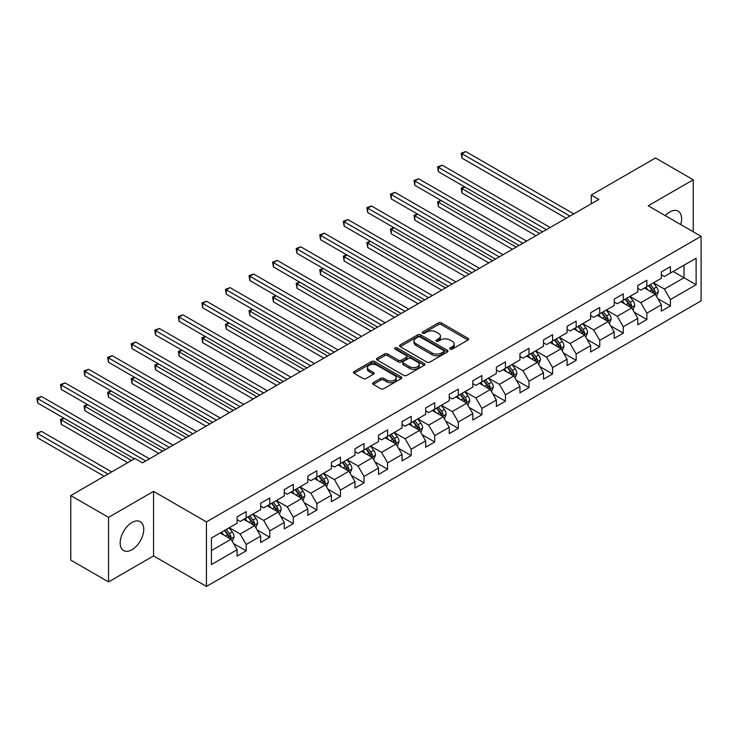 <?xml version="1.0" encoding="UTF-8"?>
<svg xmlns="http://www.w3.org/2000/svg" width="738" height="738" viewBox="0 0 738 738"><rect width="100%" height="100%" fill="white"/><g stroke="black" fill="none" stroke-linecap="round" stroke-linejoin="round"><path stroke-width="1.11" d="M450.189 349.12A1.467 0.849 0 0 0 452.265 349.12L468.021 340.024A2.094 1.208 0 0 0 468.639 339.166A2.094 1.208 0 0 0 468.021 338.318L441.333 322.903A2.094 1.208 0 0 0 438.363 322.903L422.606 331.999A1.467 0.849 0 0 0 422.173 332.598A1.467 0.849 0 0 0 422.606 333.198A1.467 0.849 0 0 0 424.682 333.198L426.721 332.017A6.716 3.875 0 0 1 436.213 332.017L438.437 333.308A6.716 3.875 0 0 1 440.401 336.048A6.716 3.875 0 0 1 438.437 338.788L436.398 339.96A1.467 0.849 0 0 0 435.964 340.559A1.467 0.849 0 0 0 436.398 341.159A1.467 0.849 0 0 0 438.473 341.159L440.512 339.987A6.716 3.875 0 0 1 450.005 339.987L452.228 341.27A6.716 3.875 0 0 1 454.193 344.009A6.716 3.875 0 0 1 452.228 346.749L450.189 347.921A1.467 0.849 0 0 0 449.756 348.521A1.467 0.849 0 0 0 450.189 349.12L450.189 347.921M131.964 549.727A16.67 9.622 120 0 0 142.849 535.041A16.67 9.622 120 0 0 140.294 521.683A16.67 9.622 120 0 0 131.964 522.504A16.67 9.622 120 0 0 121.078 537.19A16.67 9.622 120 0 0 123.633 550.548A16.67 9.622 120 0 0 131.964 549.727M680.704 224.536A16.67 9.622 120 0 0 678.157 211.151A16.67 9.622 120 0 0 669.827 211.972A16.67 9.622 120 0 0 665.289 215.644M373.262 382.662A2.094 1.208 0 0 0 372.644 383.52A2.094 1.208 0 0 0 373.262 384.378L380.753 388.705A2.094 1.208 0 0 0 383.714 388.705L401.214 378.594A2.094 1.208 0 0 0 401.832 377.745A2.094 1.208 0 0 0 401.214 376.887L374.517 361.472A2.094 1.208 0 0 0 371.555 361.472L354.055 371.574A2.094 1.208 0 0 0 353.437 372.432A2.094 1.208 0 0 0 354.055 373.29L363.105 378.511A2.094 1.208 0 0 0 366.066 378.511L373.557 374.184A2.094 1.208 0 0 0 374.166 373.336A2.094 1.208 0 0 0 373.557 372.478L369.074 369.886A5.609 3.238 0 0 1 367.423 367.598A5.609 3.238 0 0 1 370.891 364.6A5.609 3.238 0 0 1 377.007 365.31L394.581 375.448A5.609 3.238 0 0 1 396.223 377.745A5.609 3.238 0 0 1 392.754 380.734A5.609 3.238 0 0 1 386.647 380.033L383.714 378.345A2.094 1.208 0 0 0 380.753 378.345L373.262 382.662L373.262 384.378M153.569 491.37L108.541 517.366L70.774 495.558L70.774 560.105L108.541 581.913L153.569 555.917L206.446 586.442L206.446 521.895L153.569 491.37L153.569 555.917M693.24 231.778L693.24 179.786L648.222 205.782L701.1 236.317L206.446 521.895M693.24 179.786L655.473 157.978L591.258 195.053L591.258 203.78M70.774 495.558L134.98 458.483L142.535 462.846L598.813 199.417L591.258 195.053M426.868 362.072A2.094 1.208 0 0 0 429.839 362.072L447.339 351.971A2.094 1.208 0 0 0 447.948 351.113A2.094 1.208 0 0 0 447.339 350.255L420.642 334.849A2.094 1.208 0 0 0 417.671 334.849L400.18 344.95A2.094 1.208 0 0 0 399.562 345.808A2.094 1.208 0 0 0 400.18 346.666L426.868 362.072M395.642 349.443A1.467 0.849 0 0 1 397.136 349.646L397.136 347.902L424.276 363.576A2.094 1.208 0 0 1 424.885 364.424A2.094 1.208 0 0 1 424.276 365.282L406.776 375.384A2.094 1.208 0 0 1 403.806 375.384L377.118 359.978L377.118 358.262A2.094 1.208 0 0 0 376.5 359.12A2.094 1.208 0 0 0 377.118 359.978M377.118 358.262L384.609 353.936A2.094 1.208 0 0 1 387.57 353.936L398.4 360.19A2.094 1.208 0 0 0 401.361 360.19L406.334 357.321A2.094 1.208 0 0 0 406.942 356.463A2.094 1.208 0 0 0 406.334 355.605L395.061 349.102A1.467 0.849 0 0 1 394.627 348.502A1.467 0.849 0 0 1 395.54 347.718A1.467 0.849 0 0 1 397.136 347.902M206.446 586.442L701.1 300.864L701.1 236.317M233.568 543.574L246.188 550.862L246.188 544.487L260.689 536.12L260.689 542.485L269.748 537.255L269.748 530.88L284.259 522.504L284.259 528.878L293.318 523.639L293.318 517.273L307.829 508.897L307.829 515.272L316.888 510.032L316.888 503.667L331.399 495.29L331.399 501.665L340.458 496.425L340.458 490.06L354.969 481.683L354.969 488.058L364.028 482.818L364.028 476.453L378.529 468.076L378.529 474.442L387.598 469.211L387.598 462.846L402.099 454.47L402.099 460.835L411.167 455.604L411.167 449.239L425.669 440.863L425.669 447.228L434.737 441.997L434.737 435.632L449.239 427.256L449.239 433.621L458.307 428.391L458.307 422.025L472.809 413.649L472.809 420.014L481.877 414.784L481.877 408.418L496.379 400.042L496.379 406.407L505.447 401.177L505.447 394.802L519.949 386.435L519.949 392.8L529.017 387.57L529.017 381.195L543.519 372.828L543.519 379.194L552.587 373.963L552.587 367.589L567.088 359.221L567.088 365.587L576.157 360.347L576.157 353.982L590.658 345.605L590.658 351.98L599.726 346.74L599.726 340.375L614.228 331.999L614.228 338.373L623.287 333.133L623.287 326.768L637.798 318.392L637.798 324.766L646.857 319.526L646.857 313.161L661.368 304.785L661.368 311.159L670.427 305.919L670.427 299.554L696.119 284.72L696.119 258.208L684.025 265.182L684.025 277.746L696.119 284.72M246.188 550.862L237.119 556.092L237.119 549.727L211.437 564.552L211.437 538.039L237.119 523.205L237.119 516.84L246.188 511.6L246.188 517.975L260.689 509.598L260.689 503.233L269.748 497.993L269.748 504.368L284.259 495.991L284.259 489.626L293.318 484.386L293.318 490.761L307.829 482.384L307.829 476.019L316.888 470.779L316.888 477.154L331.399 468.778L331.399 462.412L340.458 457.173L340.458 463.538L354.969 455.171L354.969 448.796L364.028 443.566L364.028 449.931L378.529 441.564L378.529 435.189L387.598 429.959L387.598 436.324L402.099 427.957L402.099 421.582L411.167 416.352L411.167 422.717L425.669 414.341L425.669 407.976L434.737 402.745L434.737 409.11L449.239 400.734L449.239 394.369L458.307 389.138L458.307 395.503L472.809 387.127L472.809 380.762L481.877 375.531L481.877 381.897L496.379 373.52L496.379 367.155L505.447 361.924L505.447 368.29L519.949 359.913L519.949 353.548L529.017 348.318L529.017 354.683L543.519 346.306L543.519 339.941L552.587 334.701L552.587 341.076L567.088 332.7L567.088 326.334L576.157 321.095L576.157 327.469L590.658 319.093L590.658 312.728L599.726 307.488L599.726 313.862L614.228 305.486L614.228 299.121L623.287 293.881L623.287 300.255L637.798 291.879L637.798 285.514L646.857 280.274L646.857 286.639L661.368 278.272L661.368 271.898L670.427 266.667L670.427 273.032L696.119 258.208M243.761 519.367L254.647 525.65L240.136 534.026L229.26 527.744M237.119 519.718L240.136 521.462L246.188 517.975M240.136 534.026L246.188 544.487M254.647 525.65L260.689 536.12M267.331 505.761L278.217 512.043L263.706 520.419L252.83 514.137M260.689 506.111L263.706 507.855L269.748 504.368M263.706 520.419L269.748 530.88M278.217 512.043L284.259 522.504M290.901 492.154L301.787 498.436L287.276 506.803L276.399 500.53M284.259 492.504L287.276 494.248L293.318 490.761M287.276 506.803L293.318 517.273M301.787 498.436L307.829 508.897M314.471 478.547L325.347 484.829L310.846 493.196L299.969 486.923M307.829 478.897L310.846 480.641L316.888 477.154M310.846 493.196L316.888 503.667M325.347 484.829L331.399 495.29M338.041 464.94L348.917 471.222L334.415 479.589L323.539 473.307M331.399 465.291L334.415 467.034L340.458 463.538M334.415 479.589L340.458 490.06M348.917 471.222L354.969 481.683M361.611 451.333L372.487 457.606L357.985 465.982L347.109 459.7M354.969 451.674L357.985 453.427L364.028 449.931M357.985 465.982L364.028 476.453M372.487 457.606L378.529 468.076M385.181 437.726L396.057 443.999L381.555 452.376L370.679 446.093M378.529 438.068L381.555 439.82L387.598 436.324M381.555 452.376L387.598 462.846M396.057 443.999L402.099 454.47M408.751 424.119L419.627 430.392L405.125 438.769L394.249 432.486M402.099 424.461L405.125 426.204L411.167 422.717M405.125 438.769L411.167 449.239M419.627 430.392L425.669 440.863M432.32 410.503L443.197 416.786L428.695 425.162L417.819 418.88M425.669 410.854L428.695 412.597L434.737 409.11M428.695 425.162L434.737 435.632M443.197 416.786L449.239 427.256M455.89 396.896L466.767 403.179L452.265 411.555L441.389 405.273M449.239 397.247L452.265 398.99L458.307 395.503M452.265 411.555L458.307 422.025M466.767 403.179L472.809 413.649M479.46 383.29L490.336 389.572L475.835 397.948L464.958 391.666M472.809 383.64L475.835 385.384L481.877 381.897M475.835 397.948L481.877 408.418M490.336 389.572L496.379 400.042M503.03 369.683L513.906 375.965L499.405 384.341L488.519 378.059M496.379 370.033L499.405 371.777L505.447 368.29M499.405 384.341L505.447 394.802M513.906 375.965L519.949 386.435M526.6 356.076L537.476 362.358L522.974 370.734L512.089 364.452M519.949 356.426L522.974 358.17L529.017 354.683M522.974 370.734L529.017 381.195M537.476 362.358L543.519 372.828M550.17 342.469L561.046 348.751L546.544 357.127L535.659 350.845M543.519 342.819L546.544 344.563L552.587 341.076M546.544 357.127L552.587 367.589M561.046 348.751L567.088 359.221M573.74 328.862L584.616 335.144L570.105 343.521L559.229 337.238M567.088 329.213L570.105 330.956L576.157 327.469M570.105 343.521L576.157 353.982M584.616 335.144L590.658 345.605M597.3 315.255L608.186 321.537L593.675 329.904L582.799 323.631M590.658 315.606L593.675 317.349L599.726 313.862M593.675 329.904L599.726 340.375M608.186 321.537L614.228 331.999M620.87 301.648L631.756 307.93L617.245 316.298L606.368 310.025M614.228 301.999L617.245 303.742L623.287 300.255M617.245 316.298L623.287 326.768M631.756 307.93L637.798 318.392M644.44 288.041L655.326 294.324L640.815 302.691L629.938 296.408M637.798 288.392L640.815 290.135L646.857 286.639M640.815 302.691L646.857 313.161M655.326 294.324L661.368 304.785M673.148 271.464L684.025 277.746L664.385 289.084L653.508 282.802M661.368 274.776L664.385 276.529L670.427 273.032M664.385 289.084L670.427 299.554M108.541 517.366L108.541 581.913M211.437 550.594L231.077 539.257L220.192 532.974M231.077 539.257L237.119 549.727M657.816 298.641L670.427 305.919M634.246 312.248L646.857 319.526M610.677 325.855L623.287 333.133M587.107 339.462L599.726 346.74M563.537 353.068L576.157 360.347M539.967 366.675L552.587 373.963M516.397 380.282L529.017 387.57M492.827 393.889L505.447 401.177M469.257 407.496L481.877 414.784M445.687 421.103L458.307 428.391M422.118 434.71L434.737 441.997M398.557 448.326L411.167 455.604M374.987 461.933L387.598 469.211M351.417 475.54L364.028 482.818M327.847 489.146L340.458 496.425M304.277 502.753L316.888 510.032M280.708 516.36L293.318 523.639M257.138 529.967L269.748 537.255M450.78 349.332L452.228 348.493A6.716 3.875 0 0 0 454.193 345.753L454.193 344.009M440.401 336.048L440.401 337.792A6.716 3.875 0 0 1 438.437 340.532L436.988 341.371M467.993 340.043L441.333 324.646A2.094 1.208 0 0 0 438.363 324.646L423.197 333.41M447.339 350.255L447.339 351.971L420.642 336.593A2.094 1.208 0 0 0 417.671 336.593L400.208 346.675M443.63 351.712A1.467 0.849 0 0 0 444.055 351.113A1.467 0.849 0 0 0 443.63 350.513L420.199 336.989A1.467 0.849 0 0 0 418.123 336.989L415.974 338.225A6.716 3.875 0 0 0 414.009 340.965A6.716 3.875 0 0 0 415.974 343.705L431.988 352.958A6.716 3.875 0 0 0 441.481 352.958L443.63 351.712L443.63 353.456A1.467 0.849 0 0 0 444.055 352.856L444.055 351.113M414.009 340.965L414.009 342.709A6.716 3.875 0 0 0 415.974 345.449L415.974 343.705M443.63 353.456L441.481 354.701A6.716 3.875 0 0 1 431.988 354.701L415.974 345.449M377.146 359.996L384.609 355.688L384.609 353.936M406.942 356.463L406.942 358.207A2.094 1.208 0 0 1 406.334 359.065L401.361 361.934A2.094 1.208 0 0 1 398.4 361.934L387.57 355.688A2.094 1.208 0 0 0 384.609 355.688M397.136 349.646L424.249 365.301M409.627 366.675A5.609 3.238 0 0 0 415.743 367.376A5.609 3.238 0 0 0 419.212 364.387A5.609 3.238 0 0 0 417.56 362.1L411.37 358.52A2.094 1.208 0 0 0 408.409 358.52L403.437 361.389A2.094 1.208 0 0 0 402.828 362.247A2.094 1.208 0 0 0 403.437 363.105L409.627 366.675L409.627 368.419A5.609 3.238 0 0 0 415.743 369.12A5.609 3.238 0 0 0 419.212 366.131L419.212 364.387M402.828 362.247L402.828 363.991A2.094 1.208 0 0 0 403.437 364.849L403.437 363.105M409.627 368.419L403.437 364.849M396.223 377.745L396.223 379.489A5.609 3.238 0 0 1 392.754 382.478A5.609 3.238 0 0 1 386.647 381.777L383.714 380.088A2.094 1.208 0 0 0 380.753 380.088L373.29 384.397M367.423 367.598L367.423 369.341A5.609 3.238 0 0 0 369.074 371.629L369.074 369.886M373.529 374.203L369.074 371.629M401.214 376.887L401.214 378.594L374.517 363.216A2.094 1.208 0 0 0 371.555 363.216L354.083 373.308M656.516 296.39L658.314 291.861A5.664 3.266 -120 0 0 656.506 287.036L653.388 282.875M647.955 290.062L645.833 287.239M464.848 186.972L461.979 188.624L461.979 192.987L535.963 235.699M654.449 293.816L655.252 292.1A5.664 3.266 -120 0 0 653.637 288.696L650.519 284.536M649.099 285.348L652.558 289.969A2.887 1.67 60 0 1 653.084 290.846L655.252 292.1M648.702 285.578L651.82 289.739A5.664 3.266 60 0 1 653.444 293.152M461.979 192.987L461.149 188.144L539.736 233.522M461.149 188.144L464.516 186.779M569.957 216.077L461.979 153.735L465.752 151.558L573.74 213.891M566.184 218.254L461.979 158.098L461.979 153.735L461.149 153.255L465.752 151.558M461.979 158.098L461.149 153.255M632.946 309.997L634.745 305.467A5.664 3.266 -120 0 0 632.936 300.643L629.818 296.482M624.385 303.669L622.263 300.846M441.278 200.579L438.409 202.23L438.409 206.594L512.393 249.306M630.879 307.423L631.682 305.707A5.664 3.266 -120 0 0 630.067 302.303L626.949 298.143M625.529 298.964L628.988 303.576A2.887 1.67 60 0 1 629.514 304.453L631.682 305.707M625.132 299.185L628.25 303.346A5.664 3.266 60 0 1 629.874 306.759M438.409 206.594L437.579 201.751L516.176 247.129M437.579 201.751L440.946 200.385M609.376 323.604L611.175 319.074A5.664 3.266 -120 0 0 609.367 314.25L606.249 310.089M600.815 317.275L598.693 314.453M417.708 214.186L414.839 215.837L414.839 220.201L488.824 262.922M607.309 321.03L608.121 319.314A5.664 3.266 -120 0 0 606.498 315.91L603.38 311.75M601.959 312.571L605.418 317.183A2.887 1.67 60 0 1 605.944 318.06L608.121 319.314M601.562 312.792L604.68 316.962A5.664 3.266 60 0 1 606.304 320.366M414.839 220.201L414.009 215.358L492.606 260.735M414.009 215.358L417.376 213.992M546.388 229.684L438.409 167.341L442.182 165.164L550.17 227.507M542.615 231.861L438.409 171.705L438.409 167.341L437.579 166.862L442.182 165.164M438.409 171.705L437.579 166.862M522.818 243.291L414.839 180.948L418.612 178.771L526.6 241.114M519.045 245.468L414.839 185.312L414.839 180.948L414.009 180.469L418.612 178.771M414.839 185.312L414.009 180.469M585.806 337.211L587.605 332.681A5.664 3.266 -120 0 0 585.797 327.856L582.679 323.696M577.245 330.892L575.123 328.059M394.138 227.793L391.269 229.444L391.269 233.808L465.254 276.529M583.74 334.637L584.551 332.921A5.664 3.266 -120 0 0 582.928 329.517L579.81 325.357M578.389 326.178L581.848 330.79A2.887 1.67 60 0 1 582.374 331.666L584.551 332.921M577.992 326.399L581.11 330.569A5.664 3.266 60 0 1 582.734 333.973M391.269 233.808L390.439 228.964L469.036 274.342M390.439 228.964L393.806 227.599M562.236 350.818L564.035 346.288A5.664 3.266 -120 0 0 562.227 341.473L559.109 337.303M553.675 344.498L551.554 341.666M370.568 241.4L367.699 243.06L367.699 247.414L441.684 290.135M560.17 348.244L560.981 346.528A5.664 3.266 -120 0 0 559.358 343.124L556.24 338.963M554.819 339.784L558.279 344.397A2.887 1.67 60 0 1 558.804 345.273L560.981 346.528M554.423 340.006L557.541 344.176A5.664 3.266 60 0 1 559.164 347.58M367.699 247.414L366.869 242.581L445.466 287.949M366.869 242.581L370.236 241.206M538.666 364.424L540.465 359.895A5.664 3.266 -120 0 0 538.657 355.079L535.539 350.91M530.105 358.105L527.984 355.273M346.998 255.007L344.129 256.667L344.129 261.021L418.114 303.742M536.6 361.851L537.412 360.135A5.664 3.266 -120 0 0 535.788 356.731L532.67 352.57M531.249 353.391L534.709 358.004A2.887 1.67 60 0 1 535.235 358.88L537.412 360.135M530.853 353.622L533.971 357.782A5.664 3.266 60 0 1 535.594 361.186M344.129 261.021L343.299 256.187L421.896 301.556M343.299 256.187L346.666 254.813M499.248 256.898L391.269 194.555L395.051 192.378L503.03 254.721M495.475 259.075L391.269 198.919L391.269 194.555L390.439 194.076L395.051 192.378M391.269 198.919L390.439 194.076M475.678 270.505L367.699 208.162L371.482 205.985L479.46 268.328M471.905 272.691L367.699 212.526L367.699 208.162L366.869 207.682L371.482 205.985M367.699 212.526L366.869 207.682M452.108 284.112L344.129 221.769L347.912 219.592L455.89 281.934M448.335 286.298L344.129 226.132L344.129 221.769L343.299 221.289L347.912 219.592M344.129 226.132L343.299 221.289M428.538 297.718L320.56 235.376L324.342 233.199L432.32 295.541M424.765 299.905L320.56 239.739L320.56 235.376L319.729 234.896L324.342 233.199M320.56 239.739L319.729 234.896M404.978 311.325L296.99 248.983L300.772 246.806L408.751 309.148M401.195 313.512L296.99 253.346L296.99 248.983L296.159 248.503L300.772 246.806M296.99 253.346L296.159 248.503M381.408 324.932L273.42 262.599L277.202 260.413L385.181 322.755M377.625 327.119L273.42 266.953L273.42 262.599L272.59 262.119L277.202 260.413M273.42 266.953L272.59 262.119M357.838 338.548L249.85 276.206L253.632 274.019L361.611 336.362M354.055 340.725L249.85 280.56L249.85 276.206L249.02 275.726L253.632 274.019M249.85 280.56L249.02 275.726M334.268 352.155L226.289 289.813L230.062 287.626L338.041 349.969M330.486 354.332L226.289 294.167L226.289 289.813L225.45 289.333L230.062 287.626M226.289 294.167L225.45 289.333M310.698 365.762L202.719 303.419L206.492 301.233L314.471 363.576M306.916 367.939L202.719 307.783L202.719 303.419L201.889 302.94L206.492 301.233M202.719 307.783L201.889 302.94M287.128 379.369L179.149 317.026L182.923 314.84L290.901 377.183M283.346 381.546L179.149 321.39L179.149 317.026L178.319 316.547L182.923 314.84M179.149 321.39L178.319 316.547M263.558 392.976L155.58 330.633L159.353 328.456L267.331 390.789M259.776 395.153L155.58 334.997L155.58 330.633L154.749 330.154L159.353 328.456M155.58 334.997L154.749 330.154M239.988 406.583L132.01 344.24L135.783 342.063L243.761 404.406M236.215 408.76L132.01 348.604L132.01 344.24L131.179 343.76L135.783 342.063M132.01 348.604L131.179 343.76M216.418 420.19L108.44 357.847L112.213 355.67L220.201 418.012M212.645 422.367L108.44 362.21L108.44 357.847L107.61 357.367L112.213 355.67M108.44 362.21L107.61 357.367M192.849 433.796L84.87 371.454L88.643 369.277L196.631 431.619M189.076 435.974L84.87 375.817L84.87 371.454L84.04 370.974L88.643 369.277M84.87 375.817L84.04 370.974M515.096 378.031L516.895 373.502A5.664 3.266 -120 0 0 515.087 368.686L511.969 364.517M506.536 371.712L504.414 368.88M323.438 268.614L320.56 270.274L320.56 274.628L394.544 317.349M513.03 375.457L513.842 373.751A5.664 3.266 -120 0 0 512.218 370.338L509.1 366.177M507.679 366.998L511.139 371.611A2.887 1.67 60 0 1 511.665 372.487L513.842 373.751M507.292 367.229L510.41 371.389A5.664 3.266 60 0 1 512.024 374.793M320.56 274.628L319.729 269.794L398.326 315.163M319.729 269.794L323.096 268.42M491.526 391.638L493.325 387.109A5.664 3.266 -120 0 0 491.517 382.293L488.399 378.133M482.966 385.319L480.844 382.487M299.868 282.22L296.99 283.881L296.99 288.244L370.974 330.956M489.46 389.064L490.272 387.358A5.664 3.266 -120 0 0 488.648 383.945L485.53 379.784M484.11 380.605L487.569 385.227A2.887 1.67 60 0 1 488.095 386.103L490.272 387.358M483.722 380.836L486.84 384.996A5.664 3.266 60 0 1 488.455 388.4M296.99 288.244L296.159 283.401L374.756 328.779M296.159 283.401L299.536 282.027M467.957 405.245L469.755 400.725A5.664 3.266 -120 0 0 467.947 395.9L464.829 391.74M459.396 398.926L457.274 396.094M276.298 295.827L273.42 297.488L273.42 301.851L347.413 344.563M465.89 402.671L466.702 400.965A5.664 3.266 -120 0 0 465.078 397.561L461.96 393.391M460.54 394.212L463.999 398.834A2.887 1.67 60 0 1 464.525 399.71L466.702 400.965M460.152 394.443L463.27 398.603A5.664 3.266 60 0 1 464.885 402.007M273.42 301.851L272.59 297.008L351.187 342.386M272.59 297.008L275.966 295.634M444.396 418.852L446.186 414.332A5.664 3.266 -120 0 0 444.377 409.507L441.259 405.346M435.826 412.533L433.713 409.701M252.728 309.434L249.85 311.095L249.85 315.458L323.844 358.17M442.32 416.278L443.132 414.571A5.664 3.266 -120 0 0 441.509 411.167L438.39 406.998M436.97 407.819L440.438 412.441A2.887 1.67 60 0 1 440.955 413.317L443.132 414.571M436.582 408.049L439.7 412.21A5.664 3.266 60 0 1 441.315 415.614M249.85 315.458L249.02 310.615L327.617 355.993M249.02 310.615L252.396 309.24M420.826 432.459L422.616 427.939A5.664 3.266 -120 0 0 420.817 423.114L417.699 418.953M412.256 426.14L410.144 423.317M229.158 323.041L226.289 324.702L226.289 329.065L300.274 371.777M418.75 429.885L419.562 428.178A5.664 3.266 -120 0 0 417.939 424.774L414.821 420.605M413.409 421.426L416.869 426.047A2.887 1.67 60 0 1 417.385 426.924L419.562 428.178M413.012 421.656L416.131 425.817A5.664 3.266 60 0 1 417.754 429.221M226.289 329.065L225.45 324.222L304.047 369.6M225.45 324.222L228.826 322.857M397.256 446.075L399.046 441.545A5.664 3.266 -120 0 0 397.247 436.721L394.129 432.56M388.686 439.747L386.574 436.924M205.588 336.648L202.719 338.308L202.719 342.672L276.704 385.384M395.181 443.501L395.992 441.785A5.664 3.266 -120 0 0 394.369 438.381L391.251 434.221M389.839 435.033L393.299 439.654A2.887 1.67 60 0 1 393.815 440.531L395.992 441.785M389.443 435.263L392.561 439.424A5.664 3.266 60 0 1 394.184 442.828M202.719 342.672L201.889 337.829L280.477 383.206M201.889 337.829L205.256 336.463M373.686 459.682L375.485 455.152A5.664 3.266 -120 0 0 373.677 450.328L370.559 446.167M365.116 453.353L363.004 450.531M182.018 350.255L179.149 351.915L179.149 356.279L253.134 398.99M371.611 457.108L372.422 455.392A5.664 3.266 -120 0 0 370.799 451.988L367.681 447.828M366.269 448.639L369.729 453.261A2.887 1.67 60 0 1 370.255 454.138L372.422 455.392M365.873 448.87L368.991 453.031A5.664 3.266 60 0 1 370.614 456.435M179.149 356.279L178.319 351.436L256.907 396.813M178.319 351.436L181.686 350.07M350.116 473.289L351.915 468.759A5.664 3.266 -120 0 0 350.107 463.934L346.989 459.774M341.546 466.96L339.434 464.137M158.449 363.871L155.58 365.522L155.58 369.886L229.564 412.597M348.041 470.715L348.853 468.999A5.664 3.266 -120 0 0 347.238 465.595L344.12 461.434M342.7 462.246L346.159 466.868A2.887 1.67 60 0 1 346.685 467.744L348.853 468.999M342.303 462.477L345.421 466.637A5.664 3.266 60 0 1 347.044 470.051M155.58 369.886L154.749 365.042L233.337 410.42M154.749 365.042L158.117 363.677M326.547 486.895L328.345 482.366A5.664 3.266 -120 0 0 326.537 477.541L323.419 473.381M317.977 480.567L315.864 477.744M134.879 377.478L132.01 379.129L132.01 383.492L205.994 426.204M324.471 484.322L325.283 482.606A5.664 3.266 -120 0 0 323.668 479.202L320.55 475.041M319.13 475.862L322.589 480.475A2.887 1.67 60 0 1 323.115 481.351L325.283 482.606M318.733 476.084L321.851 480.244A5.664 3.266 60 0 1 323.475 483.658M132.01 383.492L131.179 378.649L209.767 424.027M131.179 378.649L134.547 377.284M302.977 500.502L304.776 495.973A5.664 3.266 -120 0 0 302.967 491.148L299.849 486.988M294.416 494.174L292.294 491.351M111.309 391.085L108.44 392.736L108.44 397.099L182.424 439.82M300.91 497.929L301.713 496.213A5.664 3.266 -120 0 0 300.098 492.809L296.98 488.648M295.56 489.469L299.019 494.082A2.887 1.67 60 0 1 299.545 494.958L301.713 496.213M295.163 489.691L298.281 493.86A5.664 3.266 60 0 1 299.905 497.264M108.44 397.099L107.61 392.256L186.197 437.634M107.61 392.256L110.977 390.891M279.407 514.109L281.206 509.58A5.664 3.266 -120 0 0 279.398 504.755L276.28 500.595M270.846 507.79L268.724 504.958M87.739 404.692L84.87 406.343L84.87 410.706L158.854 453.427M277.34 511.535L278.143 509.82A5.664 3.266 -120 0 0 276.529 506.416L273.411 502.255M271.99 503.076L275.449 507.689A2.887 1.67 60 0 1 275.975 508.565L278.143 509.82M271.593 503.298L274.711 507.467A5.664 3.266 60 0 1 276.335 510.871M84.87 410.706L84.04 405.863L162.637 451.241M84.04 405.863L87.407 404.498M255.837 527.716L257.636 523.187A5.664 3.266 -120 0 0 255.828 518.371L252.71 514.202M247.276 521.397L245.154 518.565M64.169 418.298L61.3 419.959L61.3 424.313L127.729 462.671M253.771 525.142L254.582 523.426A5.664 3.266 -120 0 0 252.959 520.022L249.841 515.862M248.42 516.683L251.879 521.296A2.887 1.67 60 0 1 252.405 522.172L254.582 523.426M248.023 516.904L251.141 521.074A5.664 3.266 60 0 1 252.765 524.478M61.3 424.313L60.47 419.479L131.512 460.494M60.47 419.479L63.837 418.105M169.279 447.403L61.3 385.061L65.073 382.884L173.061 445.226M165.506 449.59L61.3 389.424L61.3 385.061L60.47 384.581L65.073 382.884M61.3 389.424L60.47 384.581M232.267 541.323L234.066 536.794A5.664 3.266 -120 0 0 232.258 531.978L229.14 527.808M223.706 535.004L221.584 532.172M111.715 471.914L41.513 431.379L37.73 433.566L37.73 437.92L104.159 476.278M230.201 538.749L231.012 537.033A5.664 3.266 -120 0 0 229.389 533.629L226.271 529.469M224.85 530.29L228.31 534.902A2.887 1.67 60 0 1 228.835 535.779L231.012 537.033M224.453 530.521L227.572 534.681A5.664 3.266 60 0 1 229.195 538.085M37.73 437.92L36.9 433.086L107.942 474.1M36.9 433.086L41.513 431.379M145.709 461.01L37.73 398.668L41.513 396.49L149.491 458.833M134.381 458.833L37.73 403.031L37.73 398.668L36.9 398.188L41.513 396.49M37.73 403.031L36.9 398.188M452.228 348.493L452.228 346.749M436.398 341.159L436.398 339.96M438.437 340.532L438.437 338.788M422.606 333.198L422.606 331.999M438.363 324.646L438.363 322.903M441.333 324.646L441.333 322.903M468.021 340.024L468.021 338.318M400.18 346.666L400.18 344.95M417.671 336.593L417.671 334.849M420.642 336.593L420.642 334.849M431.988 354.701L431.988 352.958M441.481 354.701L441.481 352.958M387.57 355.688L387.57 353.936M398.4 361.934L398.4 360.19M401.361 361.934L401.361 360.19M406.334 359.065L406.334 357.321M424.276 365.282L424.276 363.576M380.753 380.088L380.753 378.345M383.714 380.088L383.714 378.345M386.647 381.777L386.647 380.033M373.557 374.184L373.557 372.478M354.055 373.29L354.055 371.574M371.555 363.216L371.555 361.472M374.517 363.216L374.517 361.472M654.763 294.001L658.278 291.971M653.637 288.696L656.506 287.036M649.606 291.021L651.82 289.739M631.193 307.608L634.708 305.578M630.067 302.303L632.936 300.643M626.036 304.628L628.25 303.346M607.623 321.214L611.138 319.185M606.498 315.91L609.367 314.25M602.466 318.235L604.68 316.962M584.053 334.821L587.568 332.792M582.928 329.517L585.797 327.856M578.896 331.842L581.11 330.569M560.483 348.428L563.998 346.399M559.358 343.124L562.227 341.473M555.327 345.449L557.541 344.176M536.913 362.035L540.428 360.006M535.788 356.731L538.657 355.079M531.757 359.055L533.971 357.782M513.344 375.642L516.858 373.613M512.218 370.338L515.087 368.686M508.196 372.662L510.41 371.389M489.774 389.249L493.288 387.219M488.648 383.945L491.517 382.293M484.626 386.269L486.84 384.996M466.204 402.856L469.719 400.826M465.078 397.561L467.947 395.9M461.056 399.885L463.27 398.603M442.643 416.463L446.149 414.433M441.509 411.167L444.377 409.507M437.486 413.492L439.7 412.21M419.073 430.07L422.579 428.049M417.939 424.774L420.817 423.114M413.917 427.099L416.131 425.817M395.503 443.676L399.009 441.656M394.369 438.381L397.247 436.721M390.347 440.706L392.561 439.424M371.934 457.292L375.448 455.263M370.799 451.988L373.677 450.328M366.777 454.313L368.991 453.031M348.364 470.899L351.878 468.87M347.238 465.595L350.107 463.934M343.207 467.92L345.421 466.637M324.794 484.506L328.309 482.477M323.668 479.202L326.537 477.541M319.637 481.527L321.851 480.244M301.224 498.113L304.739 496.084M300.098 492.809L302.967 491.148M296.067 495.133L298.281 493.86M277.654 511.72L281.169 509.69M276.529 506.416L279.398 504.755M272.497 508.74L274.711 507.467M254.084 525.327L257.599 523.297M252.959 520.022L255.828 518.371M248.927 522.347L251.141 521.074M230.514 538.934L234.029 536.904M229.389 533.629L232.258 531.978M225.358 535.954L227.572 534.681"/></g></svg>
